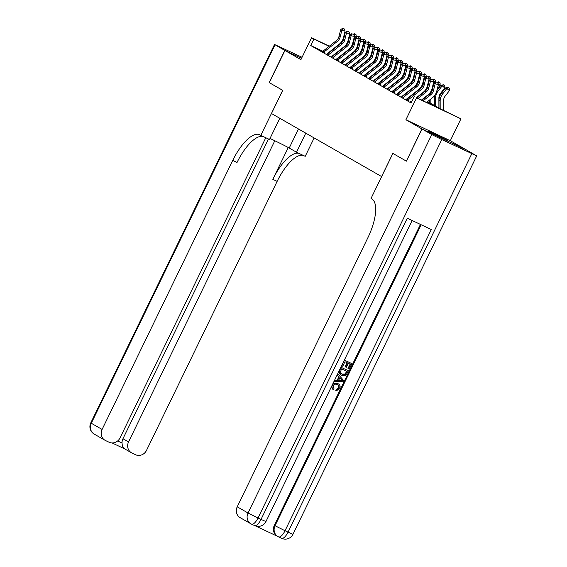 <?xml version="1.0" encoding="UTF-8"?>
<svg xmlns="http://www.w3.org/2000/svg" width="567" height="567" viewBox="0 0 567 567"><rect width="100%" height="100%" fill="white"/><g stroke="black" fill="none" stroke-linecap="round" stroke-linejoin="round"><path stroke-width="0.85" d="M447.391 140.318L427.986 131.027L439.815 137.108L447.391 140.318M427.596 101.543L440.602 108.992L460.943 118.822L416.532 97.864L432.203 105.03L426.972 102.032M406.404 161.148L421.891 128.9L466.301 149.858L450.318 140.708L460.943 118.822M301.552 58.33L284.939 50.491L300.921 59.641L311.545 37.755L329.335 46.154M406.263 161.078L392.846 153.395L381.598 176.564L271.48 113.52L282.727 90.351L269.311 82.669L284.939 50.491M411.387 102.152L410.21 101.599L411.408 102.28M406.716 99.48L408.545 100.338M402.053 96.808L403.881 97.666M397.389 94.136L399.211 95.001M392.718 91.464L394.547 92.329M388.055 88.792L389.883 89.657M383.391 86.12L385.213 86.985M378.721 83.448L380.549 84.313M374.057 80.776L375.886 81.641M369.393 78.104L371.215 78.969M364.723 75.432L366.551 76.297M360.059 72.767L361.881 73.625M355.396 70.095L357.217 70.953M350.725 67.423L352.554 68.281M346.061 64.751L347.883 65.609M341.391 62.079L343.219 62.937M336.727 59.407L338.556 60.265M332.064 56.735L333.885 57.593M327.393 54.063L329.221 54.928M322.885 51.257L310.751 45.53L411.075 102.967L414.201 96.532M407.304 98.998L406.943 98.786M402.634 96.326L402.272 96.114M397.97 93.654L397.609 93.442M393.307 90.982L392.945 90.777M388.636 88.31L388.275 88.105M383.972 85.638L383.611 85.433M379.309 82.966L378.947 82.761M374.638 80.294L374.277 80.089M369.975 77.622L369.613 77.417M365.311 74.95L364.95 74.745M360.64 72.278L360.279 72.073M355.977 69.606L355.615 69.401M351.313 66.934L350.945 66.729M346.643 64.262L346.281 64.057M341.979 61.597L341.618 61.385M337.315 58.925L336.947 58.713M332.645 56.253L332.283 56.041M327.917 53.631L327.528 53.447M322.729 51.391L324.558 52.256M450.318 140.708L405.908 119.75L421.891 128.9M405.908 119.75L416.532 97.864M310.751 45.53L313.877 39.095L311.545 37.755M343.609 53.454L343.971 53.667M348.273 56.126L348.634 56.339M352.936 58.798L353.305 59.003M357.607 61.47L357.968 61.675M362.27 64.142L362.632 64.347M366.934 66.814L367.303 67.019M371.605 69.486L371.966 69.691M376.268 72.158L376.63 72.363M380.939 74.83L381.3 75.035M385.603 77.502L385.964 77.707M390.266 80.174L390.628 80.379M394.937 82.846L395.298 83.051M399.6 85.518L399.962 85.723M404.264 88.183L404.625 88.395M408.935 90.855L409.296 91.067M413.598 93.527L413.96 93.739M418.262 96.199L418.623 96.411M422.932 98.871L423.294 99.076M344.261 53.433L343.871 53.248M333.984 48.344L334.374 48.528M339.023 50.725L339.413 50.91M344.056 53.1L344.452 53.284M329.151 46.296L313.877 39.095M422.67 99.572L422.309 99.36M418.007 96.9L417.645 96.688M413.343 94.228L412.974 94.016M408.672 91.556L408.311 91.351M404.009 88.884L403.647 88.679M399.338 86.212L398.977 86.007M394.675 83.54L394.313 83.335M390.011 80.868L389.649 80.663M385.34 78.196L384.979 77.991M380.677 75.524L380.315 75.319M376.013 72.852L375.652 72.647M371.342 70.18L370.981 69.975M366.679 67.508L366.317 67.303M362.015 64.844L361.654 64.631M357.345 62.172L356.983 61.959M352.681 59.5L352.32 59.287M348.018 56.828L347.656 56.615M343.347 54.156L342.985 53.95M338.683 51.484L338.322 51.278M334.02 48.812L333.651 48.606M329.59 52.306L329.98 51.505M322.651 51.462A5.011 4.642 -60.2 0 1 323.055 51.115L336.288 40.661A7.158 6.634 119.8 0 0 338.967 36.494L340.647 29.746L341.809 30.412L342.886 28.619L344.197 28.882L342.886 28.619M323.821 52.136A5.011 4.642 -60.2 0 1 324.218 51.781L337.457 41.327A7.158 6.634 119.8 0 0 340.136 37.16L341.809 30.412L345.083 31.079L343.411 37.826A10.738 9.951 -60.2 0 1 339.385 44.077L327.152 53.737M345.083 31.079L344.197 28.882M342.418 28.35L340.647 29.746M353.34 40.746L354.162 39.69M353.354 34.126L354.637 33.765L356.133 34.87L356.126 36.593M349.095 38.627L348.273 39.683M345.849 44.97A10.738 9.951 119.8 0 0 345.721 45.92M348.188 42.249A10.738 9.951 119.8 0 0 347.486 43.85M345.693 51.81L345.693 52.306M346.855 50.895L346.855 51.384M350.243 55.063L350.243 54.574M350.229 48.719L350.229 47.982M355.764 36.876L354.028 35.466M355.105 34.034L353.801 34.899M269.318 82.654L282.685 90.323L260.806 135.371L260.012 134.918A35.785 13.402 -64.7 0 0 259.658 134.733A35.785 13.402 -64.7 0 0 232.725 160.418L102.095 429.439A8.59 7.959 119.8 0 0 105.03 440.29A8.59 7.959 119.8 0 0 105.547 440.559L109.084 442.232A8.59 7.959 119.8 0 0 120.034 437.908L265.795 137.731M270.005 138.454A16.103 0.439 -154.1 0 1 289.213 148.044L296.513 152.225L305.216 156.329L314.146 137.944M279.8 118.283L269.509 139.482L260.806 135.371M302.062 57.288L274.52 44.474L284.797 50.406L269.176 82.591M301.559 58.316L284.797 50.406M305.776 133.153L296.513 152.225M274.811 140.744L128.56 441.927A8.59 7.959 119.8 0 0 131.494 452.778A8.59 7.959 119.8 0 0 132.012 453.047L135.548 454.72A8.59 7.959 119.8 0 0 146.506 450.396L277.135 181.376A35.785 13.402 -64.7 0 1 303.182 155.372M298.859 153.331A35.785 13.402 -64.7 0 0 272.812 179.335L288.263 147.519M117.645 440.963L122.047 443.04A8.59 7.959 -60.2 0 1 122.961 438.723L128.56 441.927M268.496 139L122.961 438.723M263.095 136.456A35.785 13.402 -64.7 0 0 237.041 162.46L232.725 160.418M122.047 443.04C122.274 446.371 123.259 448.369 125.009 449.043M333.198 389.649C331.879 388.501 331.596 387.07 332.333 385.362C333.68 383.079 335.508 382.477 337.819 383.547C340.009 384.646 340.647 386.403 339.732 388.827L336.188 390.812L336.5 389.621L338.924 388.381C339.52 386.609 338.981 385.362 337.294 384.639C335.657 383.753 334.296 384.086 333.212 385.652L333.963 388.671L333.198 389.649L331.56 386.439M332.808 383.866L337.443 383.335L338.237 383.767L337.443 383.335M336.188 390.812L335.82 390.599L336.132 389.409L338.549 388.168C339.151 386.396 338.605 385.149 336.918 384.426M334.672 380.032L337.202 380.195L338.804 376.906L337.089 375.056M344.367 360.073L351.845 363.638L349.201 369.089L347.996 368.479L350.101 364.156M348.372 368.692L350.484 364.333L348.273 363.291L346.302 367.352L345.097 366.743L347.054 362.717M255.561 525.97L277.518 536.332M254.477 525.531A8.59 3.218 -64.7 0 0 254.562 525.574L251.557 524.156A8.59 3.218 115.3 0 1 251.479 524.114A8.59 7.959 119.8 0 1 250.961 523.844A8.59 8.59 0 0 0 251.557 524.156A8.59 3.218 115.3 0 0 258.028 517.99L248.027 512.993A8.59 7.959 119.8 0 0 250.961 523.844L240.153 517.657A8.59 7.959 -60.2 0 1 237.219 506.806L248.027 512.993L431.778 134.563L441.778 139.56L258.028 517.99L261.026 519.407L407.283 218.21L431.289 229.536L285.031 530.733L275.03 525.737A8.59 7.959 119.8 0 0 277.965 536.588L277.263 536.184A8.59 7.959 -60.2 0 1 274.329 525.333L275.03 525.737L421.175 224.766M420.445 224.419L274.329 525.333M341.745 375.425C339.442 374.348 338.804 372.583 339.839 370.138L341.185 367.366L348.386 370.768L346.338 374.723L345.275 375.602L341.745 375.425L340.909 374.971L339.031 371.059M341.185 367.366L348.386 370.768M431.778 134.563L422.025 128.978L406.404 161.156L392.896 153.423L371.016 198.471L371.81 198.932A35.785 13.402 115.3 0 1 367.848 237.786L237.219 506.806M441.778 139.56L476.712 155.875L466.435 149.936L422.025 128.978M345.466 366.955L347.443 362.901L344.949 361.725L342.737 366.275L341.625 365.722M341.908 365.885L344.36 360.08M344.644 360.243L351.845 363.638M341.483 368.848L340.335 372.505L342.291 374.34L345.494 374.234L347.025 371.463L341.483 368.848M341.83 374.107L345.126 374.022L346.635 371.286M345.494 374.234L345.126 374.022M346.267 373.029L345.891 372.817M337.386 375.191L337.946 374.036L343.659 380.5L343.063 381.733L334.374 381.4L334.934 380.244L337.578 380.407L339.172 377.119L337.103 375.028M341.454 379.571L339.846 377.835L338.563 380.471L342.532 380.726L339.789 377.962M339.172 377.119L338.804 376.906M337.578 380.407L337.202 380.195M338.655 380.287L342.156 380.507L341.086 379.351M342.532 380.726L342.156 380.507M338.924 388.381L338.549 388.168M336.5 389.621L336.132 389.409M327.315 54.134A5.011 4.642 -60.2 0 1 327.719 53.787L340.951 43.333A7.158 6.634 119.8 0 0 343.637 39.166L345.31 32.418L346.472 33.084L347.55 31.291L348.861 31.554L347.55 31.291M328.484 54.808A5.011 4.642 -60.2 0 1 328.888 54.453L342.121 43.999A7.158 6.634 119.8 0 0 344.8 39.832L346.472 33.084L349.747 33.751L348.074 40.498A10.738 9.951 -60.2 0 1 344.056 46.749L331.815 56.409M349.747 33.751L348.861 31.554M347.089 31.022L345.31 32.418M331.986 56.806A5.011 4.642 -60.2 0 1 332.382 56.459L345.622 46.005A7.158 6.634 119.8 0 0 348.301 41.838L349.974 35.09L351.143 35.756L352.22 33.963L353.532 34.226L352.22 33.963M333.148 57.48A5.011 4.642 -60.2 0 1 333.552 57.125L346.784 46.671A7.158 6.634 119.8 0 0 349.463 42.504L351.143 35.756L354.418 36.423L352.738 43.17A10.738 9.951 -60.2 0 1 348.719 49.414L336.486 59.081M354.418 36.423L353.532 34.226M351.753 33.694L349.974 35.09M336.649 59.478A5.011 4.642 -60.2 0 1 337.053 59.131L350.286 48.67A7.158 6.634 119.8 0 0 352.965 44.509L354.644 37.762L355.807 38.428L356.884 36.628L358.195 36.898L356.884 36.628M337.819 60.145A5.011 4.642 -60.2 0 1 338.215 59.797L351.455 49.343A7.158 6.634 119.8 0 0 354.134 45.176L355.807 38.428L359.081 39.095L357.408 45.842A10.738 9.951 -60.2 0 1 353.383 52.086L341.15 61.753M359.081 39.095L358.195 36.898M356.416 36.366L354.644 37.762M341.32 62.15A5.011 4.642 -60.2 0 1 341.717 61.803L354.949 51.342A7.158 6.634 119.8 0 0 357.635 47.181L359.308 40.434L360.47 41.1L361.555 39.3L362.859 39.57L361.555 39.3M342.482 62.817A5.011 4.642 -60.2 0 1 342.886 62.469L356.119 52.015A7.158 6.634 119.8 0 0 358.798 47.848L360.47 41.1L363.745 41.767L362.072 48.514A10.738 9.951 -60.2 0 1 358.053 54.758L345.813 64.425M363.745 41.767L362.859 39.57M361.087 39.038L359.308 40.434M358.004 43.418L358.826 42.362M358.018 36.798L359.301 36.437L360.803 37.542L360.789 39.265M353.765 41.299L352.943 42.355M350.512 47.642A10.738 9.951 119.8 0 0 350.385 48.592M352.851 44.921A10.738 9.951 119.8 0 0 352.15 46.522M350.356 54.482L350.356 54.978M351.519 53.567L351.519 54.056M354.914 57.735L354.914 57.239M354.899 51.391L354.892 50.654M360.428 39.548L358.698 38.138M359.769 36.699L358.464 37.571M362.674 46.09L363.497 45.034M362.689 39.47L363.971 39.109L365.467 40.214L365.453 41.937M358.429 43.971L357.607 45.027M355.183 50.314A10.738 9.951 119.8 0 0 355.055 51.264M357.522 47.593A10.738 9.951 119.8 0 0 356.813 49.194M355.02 57.154L355.02 57.65M356.182 56.232L356.182 56.728M359.577 60.407L359.577 59.911M359.563 54.063L359.563 53.326M365.098 42.22L363.362 40.81M364.439 39.371L363.135 40.243M367.338 48.762L368.16 47.706M367.352 42.142L368.635 41.781L370.131 42.886L370.123 44.609M363.093 46.643L362.27 47.699M359.847 52.986A10.738 9.951 119.8 0 0 359.719 53.936M362.185 50.257A10.738 9.951 119.8 0 0 361.484 51.866M359.691 59.826L359.691 60.322M360.853 58.904L360.853 59.4M364.241 63.079L364.241 62.583M364.227 56.728L364.227 55.991M369.762 44.892L368.026 43.482M369.103 42.043L367.799 42.915M372.009 51.434L372.824 50.371M372.016 44.814L373.299 44.453L374.801 45.558L374.787 47.281M367.763 49.315L366.941 50.371M364.51 55.658A10.738 9.951 119.8 0 0 364.383 56.608M366.849 52.929A10.738 9.951 119.8 0 0 366.147 54.538M364.354 62.498L364.354 62.987M365.517 61.576L365.517 62.072M368.911 65.751L368.911 65.255M368.897 59.4L368.89 58.663M374.426 47.564L372.696 46.154M373.766 44.715L372.462 45.587M345.983 64.822A5.011 4.642 -60.2 0 1 346.387 64.475L359.62 54.014A7.158 6.634 119.8 0 0 362.299 49.853L363.971 43.099L365.141 43.772L366.218 41.972L367.529 42.242L366.218 41.972M347.146 65.489A5.011 4.642 -60.2 0 1 347.55 65.141L360.782 54.687A7.158 6.634 119.8 0 0 363.461 50.52L365.141 43.772L368.415 44.439L366.736 51.186A10.738 9.951 -60.2 0 1 362.717 57.43L350.484 67.097M368.415 44.439L367.529 42.242M365.75 41.71L363.971 43.099M376.672 54.106L377.494 53.043M376.686 47.486L377.969 47.118L379.465 48.223L379.451 49.953M372.427 51.987L371.605 53.043M369.181 58.33A10.738 9.951 119.8 0 0 369.053 59.28M371.52 55.601A10.738 9.951 119.8 0 0 370.811 57.21M369.018 65.17L369.018 65.659M370.18 64.248L370.187 64.744M373.575 68.423L373.575 67.927M373.561 62.072L373.561 61.335M379.096 50.236L377.36 48.826M378.437 47.387L377.133 48.259M350.647 67.494A5.011 4.642 -60.2 0 1 351.051 67.14L364.283 56.686A7.158 6.634 119.8 0 0 366.962 52.525L368.642 45.771L369.804 46.444L370.882 44.644L372.193 44.913L370.882 44.644M351.816 68.16A5.011 4.642 -60.2 0 1 352.213 67.813L365.453 57.359A7.158 6.634 119.8 0 0 368.132 53.192L369.804 46.444L373.079 47.111L371.406 53.858A10.738 9.951 -60.2 0 1 367.381 60.102L355.148 69.769M373.079 47.111L372.193 44.913M370.414 44.382L368.642 45.771M381.336 56.778L382.158 55.715M381.35 50.158L382.633 49.79L384.128 50.895L384.121 52.625M377.09 54.659L376.268 55.715M373.844 60.995A10.738 9.951 119.8 0 0 373.717 61.952M376.183 58.273A10.738 9.951 119.8 0 0 375.482 59.882M373.688 67.842L373.688 68.331M374.851 66.92L374.851 67.416M378.239 71.095L378.239 70.599M378.224 64.744L378.224 64.007M383.76 52.908L382.023 51.498M383.101 50.059L381.797 50.931M355.318 70.166A5.011 4.642 -60.2 0 1 355.715 69.812L368.954 59.358A7.158 6.634 119.8 0 0 371.633 55.197L373.306 48.443L374.475 49.116L375.552 47.316L376.857 47.585L375.552 47.316M356.48 70.832A5.011 4.642 -60.2 0 1 356.884 70.485L370.116 60.024A7.158 6.634 119.8 0 0 372.795 55.864L374.475 49.116L377.742 49.783L376.07 56.53A10.738 9.951 -60.2 0 1 372.051 62.774L359.818 72.441M377.742 49.783L376.857 47.585M375.085 47.054L373.306 48.443M386.007 59.45L386.822 58.387M386.014 52.823L387.296 52.462L388.799 53.567L388.785 55.297M381.761 57.331L380.939 58.387M378.508 63.667A10.738 9.951 119.8 0 0 378.387 64.624M380.847 60.945A10.738 9.951 119.8 0 0 380.145 62.554M378.352 70.514L378.352 71.003M379.514 69.592L379.514 70.088M382.909 73.767L382.909 73.271M382.895 67.416L382.888 66.679M388.43 55.58L386.694 54.17M387.764 52.731L386.46 53.596M359.981 72.838A5.011 4.642 -60.2 0 1 360.385 72.484L373.618 62.03A7.158 6.634 119.8 0 0 376.297 57.869L377.969 51.115L379.139 51.788L380.216 49.988L381.527 50.257L380.216 49.988M361.151 73.504A5.011 4.642 -60.2 0 1 361.548 73.157L374.78 62.696A7.158 6.634 119.8 0 0 377.466 58.536L379.139 51.788L382.413 52.447L380.733 59.202A10.738 9.951 -60.2 0 1 376.715 65.446L364.482 75.113M382.413 52.447L381.527 50.257M379.748 49.719L377.969 51.115M390.67 62.122L391.492 61.059M390.684 55.495L391.967 55.134L393.463 56.239L393.448 57.969M386.425 59.996L385.603 61.059M383.179 66.339A10.738 9.951 119.8 0 0 383.051 67.289M385.517 63.617A10.738 9.951 119.8 0 0 384.809 65.219M383.016 73.186L383.016 73.675M384.178 72.264L384.185 72.76M387.573 76.432L387.573 75.943M387.559 70.088L387.559 69.351M393.094 58.252L391.358 56.842M392.435 55.403L391.131 56.268M364.645 75.51A5.011 4.642 -60.2 0 1 365.049 75.156L378.281 64.702A7.158 6.634 119.8 0 0 380.96 60.541L382.64 53.787L383.802 54.453L384.88 52.66L386.191 52.929L384.88 52.66M365.814 76.176A5.011 4.642 -60.2 0 1 366.218 75.822L379.451 65.368A7.158 6.634 119.8 0 0 382.13 61.208L383.802 54.453L387.077 55.119L385.404 61.874A10.738 9.951 -60.2 0 1 381.385 68.118L369.145 77.785M387.077 55.119L386.191 52.929M384.412 52.391L382.64 53.787M395.334 64.794L396.156 63.731M395.348 58.167L396.631 57.806L398.126 58.911L398.119 60.641M391.088 62.668L390.273 63.731M387.842 69.011A10.738 9.951 119.8 0 0 387.715 69.961M390.181 66.289A10.738 9.951 119.8 0 0 389.479 67.891M387.686 75.858L387.686 76.347M388.849 74.936L388.849 75.432M392.244 79.104L392.236 78.615M392.222 72.76L392.222 72.023M397.758 60.924L396.021 59.514M397.098 58.075L395.794 58.94M369.315 78.182A5.011 4.642 -60.2 0 1 369.712 77.828L382.952 67.374A7.158 6.634 119.8 0 0 385.631 63.213L387.304 56.459L388.473 57.125L389.55 55.332L390.854 55.601L389.55 55.332M370.478 78.848A5.011 4.642 -60.2 0 1 370.882 78.494L384.114 68.04A7.158 6.634 119.8 0 0 386.793 63.88L388.473 57.125L391.74 57.791L390.068 64.546A10.738 9.951 -60.2 0 1 386.049 70.79L373.816 80.457M391.74 57.791L390.854 55.601M389.082 55.063L387.304 56.459M400.004 67.459L400.826 66.403M400.011 60.839L401.294 60.478L402.797 61.583L402.783 63.313M395.759 65.34L394.937 66.403M392.506 71.683A10.738 9.951 119.8 0 0 392.385 72.633M394.845 68.961A10.738 9.951 119.8 0 0 394.143 70.563M392.35 78.529L392.35 79.019M393.512 77.608L393.512 78.097M396.907 81.776L396.907 81.287M396.893 75.432L396.893 74.695M402.428 63.596L400.692 62.179M401.762 60.747L400.458 61.612M373.979 80.854A5.011 4.642 -60.2 0 1 374.383 80.5L387.615 70.046A7.158 6.634 119.8 0 0 390.294 65.878L391.967 59.131L393.137 59.797L394.214 58.004L395.525 58.273L394.214 58.004M375.148 81.52A5.011 4.642 -60.2 0 1 375.545 81.166L388.778 70.712A7.158 6.634 119.8 0 0 391.464 66.552L393.137 59.797L396.411 60.463L394.731 67.218A10.738 9.951 -60.2 0 1 390.713 73.462L378.48 83.129M396.411 60.463L395.525 58.273M393.746 57.735L391.967 59.131M404.668 70.131L405.49 69.075M404.682 63.511L405.965 63.15L407.46 64.255L407.453 65.985M400.422 68.012L399.6 69.075M397.176 74.355A10.738 9.951 119.8 0 0 397.049 75.305M399.515 71.633A10.738 9.951 119.8 0 0 398.807 73.235M397.013 81.194L397.02 81.691M398.176 80.28L398.183 80.769M401.571 84.448L401.571 83.959M401.556 78.104L401.556 77.367M407.092 66.261L405.355 64.851M406.433 63.419L405.129 64.284M378.643 83.526A5.011 4.642 -60.2 0 1 379.047 83.172L392.279 72.718A7.158 6.634 119.8 0 0 394.958 68.55L396.638 61.803L397.8 62.469L398.877 60.676L400.189 60.938L398.877 60.676M379.812 84.192A5.011 4.642 -60.2 0 1 380.216 83.838L393.448 73.384A7.158 6.634 119.8 0 0 396.127 69.224L397.8 62.469L401.075 63.135L399.402 69.89A10.738 9.951 -60.2 0 1 395.383 76.134L383.143 85.801M401.075 63.135L400.189 60.938M398.41 60.407L396.638 61.803M409.331 72.803L410.154 71.747M409.346 66.183L410.628 65.822L412.131 66.927L412.117 68.657M405.086 70.684L404.271 71.747M401.84 77.027A10.738 9.951 119.8 0 0 401.712 77.977M404.179 74.305A10.738 9.951 119.8 0 0 403.477 75.907M401.684 83.866L401.684 84.363M402.846 82.952L402.846 83.441M406.241 87.12L406.234 86.631M406.22 80.776L406.22 80.039M411.755 68.933L410.019 67.523M411.096 66.091L409.792 66.956M383.313 86.198A5.011 4.642 -60.2 0 1 383.71 85.844L396.95 75.39A7.158 6.634 119.8 0 0 399.629 71.222L401.301 64.475L402.471 65.141L403.548 63.348L404.852 63.61L403.548 63.348M384.476 86.864A5.011 4.642 -60.2 0 1 384.88 86.51L398.112 76.056A7.158 6.634 119.8 0 0 400.791 71.896L402.471 65.141L405.738 65.807L404.065 72.555A10.738 9.951 -60.2 0 1 400.047 78.806L387.814 88.473M405.738 65.807L404.852 63.61M403.08 63.079L401.301 64.475M414.002 75.475L414.824 74.419M414.009 68.855L415.292 68.494L416.795 69.599L416.78 71.329M409.757 73.356L408.935 74.412M406.504 79.699A10.738 9.951 119.8 0 0 406.383 80.649M408.842 76.977A10.738 9.951 119.8 0 0 408.141 78.579M406.348 86.538L406.348 87.034M407.51 85.624L407.51 86.113M410.905 89.792L410.905 89.302M410.891 83.448L410.891 82.711M416.426 71.605L414.69 70.195M415.76 68.763L414.456 69.628M387.977 88.87A5.011 4.642 -60.2 0 1 388.381 88.516L401.613 78.062A7.158 6.634 119.8 0 0 404.292 73.894L405.965 67.147L407.134 67.813L408.212 66.02L409.523 66.282L408.212 66.02M389.146 89.536A5.011 4.642 -60.2 0 1 389.543 89.182L402.783 78.728A7.158 6.634 119.8 0 0 405.462 74.561L407.134 67.813L410.409 68.479L408.729 75.227A10.738 9.951 -60.2 0 1 404.71 81.478L392.477 91.138M410.409 68.479L409.523 66.282M407.744 65.751L405.965 67.147M418.666 78.147L419.488 77.091M418.68 71.527L419.963 71.166L421.458 72.271L421.451 74.001M414.42 76.028L413.598 77.084M411.174 82.371A10.738 9.951 119.8 0 0 411.047 83.321M413.513 79.649A10.738 9.951 119.8 0 0 412.804 81.251M411.011 89.21L411.018 89.706M412.174 88.296L412.181 88.785M415.568 92.464L415.568 91.974M415.554 86.12L415.554 85.383M421.09 74.277L419.353 72.867M420.431 71.435L419.126 72.3M392.64 91.535A5.011 4.642 -60.2 0 1 393.044 91.188L406.277 80.734A7.158 6.634 119.8 0 0 408.956 76.566L410.636 69.819L411.798 70.485L412.875 68.692L414.186 68.954L412.875 68.692M393.81 92.208A5.011 4.642 -60.2 0 1 394.214 91.854L407.446 81.4A7.158 6.634 119.8 0 0 410.125 77.232L411.798 70.485L415.072 71.151L413.4 77.899A10.738 9.951 -60.2 0 1 409.381 84.15L397.141 93.81M415.072 71.151L414.186 68.954M412.415 68.423L410.636 69.819M423.329 80.819L424.151 79.763M423.343 74.199L424.626 73.838L426.129 74.943L426.115 76.665M419.091 78.7L418.269 79.756M415.838 85.043A10.738 9.951 119.8 0 0 415.71 85.993M418.177 82.321A10.738 9.951 119.8 0 0 417.475 83.923M415.682 91.882L415.682 92.378M416.844 90.968L416.844 91.457M420.239 95.136L420.232 94.646M420.225 88.792L420.218 88.055M425.753 76.949L424.017 75.539M425.094 74.1L423.79 74.972M397.311 94.207A5.011 4.642 -60.2 0 1 397.708 93.86L410.947 83.406A7.158 6.634 119.8 0 0 413.627 79.238L415.299 72.491L416.469 73.157L417.546 71.364L418.85 71.626L417.546 71.364M398.473 94.88A5.011 4.642 -60.2 0 1 398.877 94.526L412.11 84.072A7.158 6.634 119.8 0 0 414.789 79.904L416.469 73.157L419.736 73.823L418.063 80.571A10.738 9.951 -60.2 0 1 414.045 86.822L401.812 96.482M419.736 73.823L418.85 71.626M417.078 71.095L415.299 72.491M428 83.491L428.822 82.435M428.007 76.871L429.297 76.51L430.792 77.615L430.778 79.337M423.755 81.372L422.932 82.428M420.501 87.715A10.738 9.951 119.8 0 0 420.381 88.665M422.84 84.993A10.738 9.951 119.8 0 0 422.139 86.595M420.345 94.554L420.345 95.05M421.508 93.64L421.508 94.129M424.903 97.808L424.903 97.311M424.889 91.464L424.889 90.727M430.424 79.621L428.687 78.211M429.758 76.772L428.454 77.644M401.975 96.879A5.011 4.642 -60.2 0 1 402.379 96.532L415.611 86.078A7.158 6.634 119.8 0 0 418.29 81.91L419.963 75.163L421.132 75.829L422.209 74.036L423.521 74.298L422.209 74.036M403.144 97.552A5.011 4.642 -60.2 0 1 403.541 97.198L416.78 86.744A7.158 6.634 119.8 0 0 419.46 82.576L421.132 75.829L424.407 76.495L422.727 83.243A10.738 9.951 -60.2 0 1 418.708 89.487L406.475 99.154M424.407 76.495L423.521 74.298M421.742 73.767L419.963 75.163M432.664 86.163L433.486 85.107M432.678 79.543L433.961 79.182L435.456 80.287L435.449 82.009M428.418 84.044L427.596 85.1M425.172 90.387A10.738 9.951 119.8 0 0 425.044 91.337M427.511 87.658A10.738 9.951 119.8 0 0 426.802 89.267M425.009 97.226L425.016 97.722M426.178 96.305L426.178 96.801M429.573 102.677L429.566 99.983M429.552 94.136L429.552 93.399M435.087 82.293L433.351 80.883M434.428 79.444L433.124 80.316M406.638 99.551A5.011 4.642 -60.2 0 1 407.042 99.204L420.275 88.743A7.158 6.634 119.8 0 0 422.954 84.582L424.633 77.835L425.796 78.501L426.873 76.701L428.184 76.97L426.873 76.701M407.808 100.217A5.011 4.642 -60.2 0 1 408.212 99.87L421.444 89.416A7.158 6.634 119.8 0 0 424.123 85.248L425.796 78.501L429.07 79.167L427.398 85.915A10.738 9.951 -60.2 0 1 423.379 92.159L416.483 97.609M411.925 101.202L411.139 101.826M429.07 79.167L428.184 76.97M426.412 76.439L424.633 77.835M437.327 88.835L440.105 85.256L438.015 83.555M437.341 82.215L438.624 81.854L440.127 82.959L440.105 85.256M433.089 86.716L432.267 87.772M429.836 93.059A10.738 9.951 119.8 0 0 429.708 94.009M432.174 90.33A10.738 9.951 119.8 0 0 431.473 91.939M429.68 99.898L429.687 102.74M430.842 98.977L430.849 103.407M434.237 105.349L434.216 96.064M439.092 82.116L437.788 82.988M416.873 97.793L424.945 91.415A7.158 6.634 119.8 0 0 427.624 87.254L429.297 80.507L430.466 81.173L431.544 79.373L432.848 79.642L431.544 79.373M418.134 98.389L426.108 92.088A7.158 6.634 119.8 0 0 428.787 87.92L430.466 81.173L433.741 81.839L432.061 88.587A10.738 9.951 -60.2 0 1 428.042 94.831L421.522 99.983M433.741 81.839L432.848 79.642M431.076 79.111L429.297 80.507M438.908 108.021L438.879 98.112A7.158 6.634 -60.2 0 1 440.495 93.442L444.776 87.928L442.196 85.83L437.915 91.351A10.738 9.951 119.8 0 0 435.499 98.353L435.52 106.079M443.755 84.788L442.196 85.83L441.027 85.163L443.755 84.788L444.79 85.631L444.776 87.928M441.027 85.163L436.93 90.444M434.506 95.731A10.738 9.951 119.8 0 0 434.336 97.687L434.35 105.412M421.912 100.168L429.609 94.087A7.158 6.634 119.8 0 0 432.288 89.926L433.961 83.172L435.13 83.845L436.207 82.045L437.518 82.314L436.207 82.045M423.173 100.763L430.778 94.76A7.158 6.634 119.8 0 0 433.457 90.592L435.13 83.845L438.404 84.511L436.725 91.259A10.738 9.951 -60.2 0 1 432.706 97.503L426.561 102.365M438.404 84.511L437.518 82.314M435.739 81.783L433.961 83.172M443.571 110.395L443.55 100.784A7.158 6.634 -60.2 0 1 445.159 96.114L449.44 90.6L446.86 88.502L442.579 94.023A10.738 9.951 119.8 0 0 440.162 101.025L440.183 108.751M448.426 87.46L446.86 88.502L445.697 87.835L448.426 87.46L449.454 88.296L449.44 90.6M445.697 87.835L441.409 93.349A10.738 9.951 119.8 0 0 439 100.359L439.014 108.084M336.288 40.661L337.457 41.327M338.967 36.494L340.136 37.16M323.055 51.115L324.218 51.781M348.691 40.264L348.202 39.988M272.812 179.335L277.135 181.376M124.747 448.922L112.089 442.94L124.768 448.929M275.045 44.828L91.294 423.258L102.095 429.439M91.294 423.258L90.77 422.904A8.59 8.59 0 0 0 94.228 434.109A8.59 7.959 -60.2 0 1 91.294 423.258M298.469 128.971L289.213 148.044M281.48 538.274A8.59 3.218 -64.7 0 0 281.565 538.317L278.567 536.899A8.59 3.218 115.3 0 1 278.482 536.857A8.59 7.959 119.8 0 1 277.965 536.588A8.59 8.59 0 0 0 278.567 536.899A8.59 3.218 115.3 0 0 285.031 530.733L288.029 532.151L471.787 153.721M292.955 534.298L288.029 532.151A8.59 3.218 -64.7 0 1 281.565 538.317A8.59 8.59 0 0 0 292.955 534.298L476.712 155.875M265.951 521.555L261.026 519.407A8.59 3.218 -64.7 0 1 254.562 525.574A8.59 8.59 0 0 0 265.951 521.555L412.138 220.499M340.824 380.613L340.448 380.4M340.951 43.333L342.121 43.999M343.637 39.166L344.8 39.832M327.719 53.787L328.888 54.453M345.622 46.005L346.784 46.671M348.301 41.838L349.463 42.504M332.382 56.459L333.552 57.125M350.286 48.67L351.455 49.343M352.965 44.509L354.134 45.176M337.053 59.131L338.215 59.797M354.949 51.342L356.119 52.015M357.635 47.181L358.798 47.848M341.717 61.803L342.886 62.469M353.354 42.936L352.865 42.653M358.025 45.608L357.536 45.325M362.689 48.28L362.2 47.997M367.352 50.952L366.863 50.669M359.62 54.014L360.782 54.687M362.299 49.853L363.461 50.52M346.387 64.475L347.55 65.141M372.023 53.624L371.534 53.341M364.283 56.686L365.453 57.359M366.962 52.525L368.132 53.192M351.051 67.14L352.213 67.813M376.686 56.296L376.197 56.013M368.954 59.358L370.116 60.024M371.633 55.197L372.795 55.864M355.715 69.812L356.884 70.485M381.35 58.968L380.861 58.684M373.618 62.03L374.78 62.696M376.297 57.869L377.466 58.536M360.385 72.484L361.548 73.157M386.021 61.64L385.532 61.356M378.281 64.702L379.451 65.368M380.96 60.541L382.13 61.208M365.049 75.156L366.218 75.822M390.684 64.305L390.195 64.028M382.952 67.374L384.114 68.04M385.631 63.213L386.793 63.88M369.712 77.828L370.882 78.494M395.348 66.977L394.859 66.7M387.615 70.046L388.778 70.712M390.294 65.878L391.464 66.552M374.383 80.5L375.545 81.166M400.018 69.649L399.529 69.372M392.279 72.718L393.448 73.384M394.958 68.55L396.127 69.224M379.047 83.172L380.216 83.838M404.682 72.321L404.193 72.044M396.95 75.39L398.112 76.056M399.629 71.222L400.791 71.896M383.71 85.844L384.88 86.51M409.346 74.993L408.857 74.716M401.613 78.062L402.783 78.728M404.292 73.894L405.462 74.561M388.381 88.516L389.543 89.182M414.016 77.665L413.527 77.388M406.277 80.734L407.446 81.4M408.956 76.566L410.125 77.232M393.044 91.188L394.214 91.854M418.68 80.337L418.191 80.06M410.947 83.406L412.11 84.072M413.627 79.238L414.789 79.904M397.708 93.86L398.877 94.526M423.351 83.009L422.862 82.725M415.611 86.078L416.78 86.744M418.29 81.91L419.46 82.576M402.379 96.532L403.541 97.198M428.014 85.681L427.525 85.397M420.275 88.743L421.444 89.416M422.954 84.582L424.123 85.248M407.042 99.204L408.212 99.87M432.678 88.353L432.189 88.069M424.945 91.415L426.108 92.088M427.624 87.254L428.787 87.92M437.915 91.351L436.859 90.741M435.499 98.353L434.336 97.687M429.609 94.087L430.778 94.76M432.288 89.926L433.457 90.592M442.579 94.023L441.409 93.349M440.162 101.025L439 100.359M124.641 448.858L131.494 452.778M274.52 44.474L90.77 422.904M94.228 434.109L105.03 440.29"/></g></svg>
